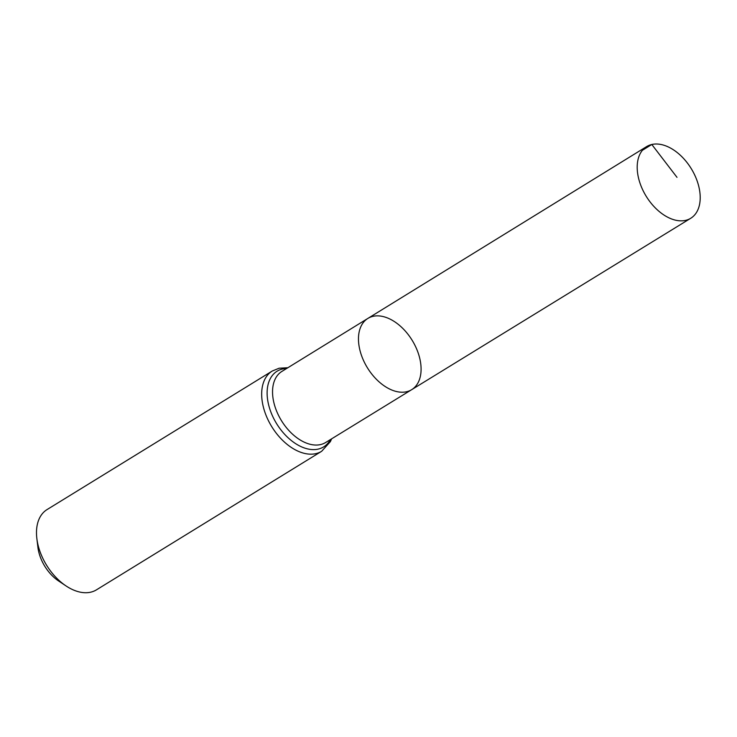 <?xml version="1.0" encoding="UTF-8"?>
<svg xmlns="http://www.w3.org/2000/svg" width="737" height="737" viewBox="0 0 737 737"><rect width="100%" height="100%" fill="white"/><g stroke="black" fill="none" stroke-linecap="round" stroke-linejoin="round"><path stroke-width="1.11" d="M372.996 316.339A41.816 26.265 58.4 0 0 367.855 318.43A41.816 26.265 58.4 0 0 367.413 367.8A41.816 26.265 58.4 0 0 411.679 389.67A41.816 26.265 58.4 0 0 414.314 344.087A41.816 26.265 58.4 0 0 372.996 316.339M321.654 451.284A47.122 29.591 58.4 0 1 271.75 426.659A47.122 29.591 58.4 0 1 272.266 371.015L47.076 509.562A47.122 29.591 58.4 0 0 36.85 538.507L37.919 547.351A33.423 20.986 58.4 0 0 58.61 580.977L66.026 585.924A47.122 29.591 58.4 0 0 96.464 589.84L321.654 451.284L330.369 441.638L331.613 438.847M36.85 538.507A47.122 29.591 58.4 0 0 66.026 585.924M411.679 389.67L325.653 442.504A41.742 26.21 58.4 0 1 281.47 420.68A41.742 26.21 58.4 0 1 281.912 371.402L367.855 318.43A41.816 26.265 58.4 0 0 367.413 367.8A41.816 26.265 58.4 0 0 411.679 389.67L690.744 218.272A42.083 26.431 58.4 0 0 693.397 172.412A42.083 26.431 58.4 0 0 651.812 144.489A42.083 26.431 58.4 0 0 646.635 146.589A42.083 26.431 58.4 0 0 644.018 192.458A42.083 26.431 58.4 0 0 685.594 220.363A42.083 26.431 58.4 0 0 690.744 218.272M642.434 150.265L651.812 144.489L676.99 177.331M286.638 368.491A44.432 27.905 58.4 0 0 282.538 368.997A44.432 27.905 58.4 0 0 278.3 426.281A44.432 27.905 58.4 0 0 330.388 439.593M272.266 371.015L279.157 368.205L287.863 367.735M367.855 318.43L646.635 146.589"/></g></svg>
